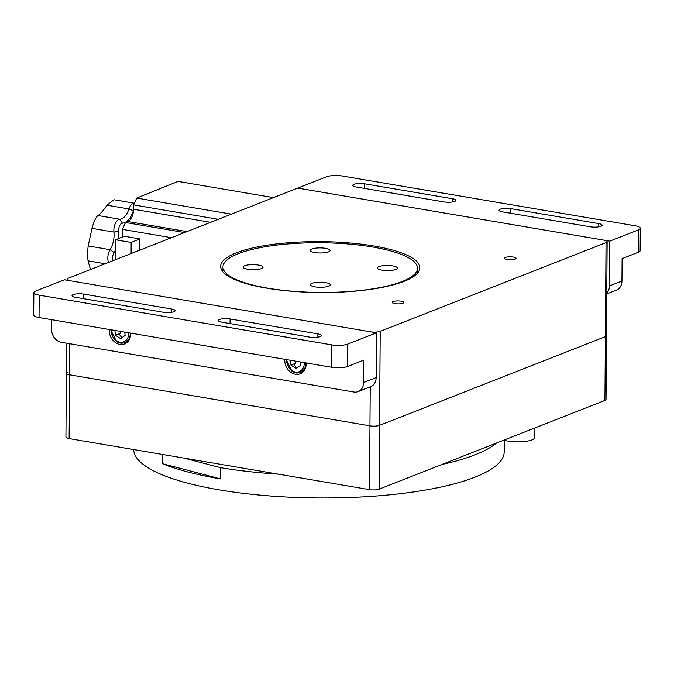 <?xml version="1.0" encoding="UTF-8"?>
<svg xmlns="http://www.w3.org/2000/svg" width="674" height="674" viewBox="0 0 674 674"><rect width="100%" height="100%" fill="white"/><g stroke="black" fill="none" stroke-linecap="round" stroke-linejoin="round"><path stroke-width="1.01" d="M402.841 303.241A5.788 1.483 0.4 0 0 403.751 302.449A5.788 1.483 0.4 0 0 399.589 301A5.788 1.483 0.4 0 0 393.085 301.581A5.788 1.483 0.4 0 0 392.175 302.365A5.788 1.483 0.4 0 0 396.329 303.814A5.788 1.483 0.4 0 0 402.841 303.241M515.13 259.111A5.788 1.483 0.4 0 0 516.04 258.327A5.788 1.483 0.4 0 0 511.886 256.878A5.788 1.483 0.4 0 0 505.382 257.451A5.788 1.483 0.4 0 0 504.464 258.243A5.788 1.483 0.4 0 0 508.626 259.692A5.788 1.483 0.4 0 0 515.13 259.111M236.363 252.817A99.567 25.444 -179.6 0 1 348.273 242.842A99.567 25.444 -179.6 0 1 419.801 267.763A99.567 25.444 -179.6 0 1 404.105 281.328A99.567 25.444 -179.6 0 1 292.196 291.303A99.567 25.444 -179.6 0 1 220.668 266.373A99.567 25.444 -179.6 0 1 236.363 252.817M606.036 242.606A6.951 1.778 0.4 0 0 607.131 241.663A6.951 1.778 0.4 0 0 603.929 240.138L297.697 188.088L68.125 278.295A6.951 1.778 0.4 0 0 67.029 279.247A6.951 1.778 0.4 0 0 70.231 280.763L370.607 331.819A6.951 1.778 0.4 0 0 380.203 331.347L606.036 242.606L605.378 336.629L379.546 425.37A6.951 1.778 -179.6 0 1 369.95 425.842A6.951 1.778 0.4 0 0 379.546 425.37L379.1 489.164A6.951 1.778 -179.6 0 1 369.504 489.644L69.127 438.58A6.951 1.778 -179.6 0 1 65.926 437.064L66.372 373.261A6.951 1.778 0.4 0 0 69.574 374.786L369.95 425.842L69.574 374.786A6.951 1.778 -179.6 0 1 66.372 373.261A6.951 1.778 0.4 0 1 67.467 372.318M379.1 489.164L604.932 400.423L605.378 336.629A6.951 1.778 0.4 0 0 606.474 335.677A6.951 1.778 -179.6 0 1 605.378 336.629L379.546 425.37L380.203 331.347M496.502 443.037A185.24 47.332 -179.6 0 1 441.9 464.487M278.429 474.159A185.24 47.332 -179.6 0 1 220.676 467.705L183.968 458.101M162.392 454.436L162.324 463.653A185.24 47.332 0.4 0 0 188.189 472.095A185.24 47.332 0.4 0 0 220.592 478.894L220.676 467.705M160.235 473.957L160.159 473.923A185.24 47.332 0.4 0 0 160.395 474.024L160.395 474.075A185.24 47.332 -179.6 0 0 161.844 474.681L161.844 474.639A185.24 47.332 0.4 0 0 162.089 474.74L162.089 474.782A185.24 47.332 -179.6 0 0 163.58 475.389L163.58 475.347A185.24 47.332 0.4 0 0 163.833 475.448L163.833 475.49A185.24 47.332 -179.6 0 0 165.366 476.088L165.366 476.046A185.24 47.332 0.4 0 0 165.627 476.147L165.627 476.189A185.24 47.332 -179.6 0 0 167.194 476.788L167.194 476.737A185.24 47.332 0.4 0 0 167.464 476.838L167.464 476.88A185.24 47.332 -179.6 0 0 169.073 477.47L169.073 477.428A185.24 47.332 0.4 0 0 169.343 477.521L169.343 477.571A185.24 47.332 -179.6 0 0 170.994 478.144L170.994 478.102A185.24 47.332 0.4 0 0 171.272 478.195L171.272 478.245A185.24 47.332 -179.6 0 0 172.965 478.818L172.965 478.767A185.24 47.332 0.4 0 0 173.252 478.869L173.252 478.911A185.24 47.332 -179.6 0 0 174.979 479.475L174.979 479.433A185.24 47.332 0.4 0 0 175.265 479.526L175.265 479.568A185.24 47.332 -179.6 0 0 177.035 480.124L177.035 480.082A185.24 47.332 0.4 0 0 177.329 480.174L177.329 480.217A185.24 47.332 -179.6 0 0 179.132 480.764L179.132 480.722A185.24 47.332 0.4 0 0 179.436 480.815L179.436 480.857A185.24 47.332 -179.6 0 0 181.272 481.404L181.272 481.354A185.24 47.332 0.4 0 0 181.584 481.447L181.584 481.489A185.24 47.332 -179.6 0 0 183.454 482.028L183.454 481.977A185.24 47.332 0.4 0 0 183.775 482.07L183.775 482.112A185.24 47.332 -179.6 0 0 185.679 482.635L185.679 482.592A185.24 47.332 0.4 0 0 185.999 482.677L185.999 482.727A185.24 47.332 -179.6 0 0 187.945 483.241L187.945 483.199A185.24 47.332 0.4 0 0 188.113 483.241A185.24 47.332 0.4 0 0 188.273 483.283L188.273 483.325A185.24 47.332 -179.6 0 0 190.253 483.839L190.253 483.789A185.24 47.332 0.4 0 0 190.582 483.873L190.582 483.924A185.24 47.332 -179.6 0 0 192.596 484.421L192.596 484.379A185.24 47.332 0.4 0 0 192.933 484.454L192.933 484.505A185.24 47.332 -179.6 0 0 194.98 484.994L194.98 484.951A185.24 47.332 0.4 0 0 195.325 485.027L195.325 485.078A185.24 47.332 -179.6 0 0 197.398 485.558L197.398 485.516A185.24 47.332 0.4 0 0 197.752 485.592L197.752 485.634A185.24 47.332 -179.6 0 0 199.858 486.106L199.858 486.064A185.24 47.332 0.4 0 0 200.212 486.139L200.212 486.19A185.24 47.332 -179.6 0 0 202.352 486.653L202.352 486.603A185.24 47.332 0.4 0 0 202.714 486.687L202.714 486.729A185.24 47.332 -179.6 0 0 204.879 487.184L204.879 487.142A185.24 47.332 0.4 0 0 205.25 487.209L205.25 487.26A185.24 47.332 -179.6 0 0 207.449 487.706L207.449 487.656A185.24 47.332 0.4 0 0 207.819 487.732L207.819 487.774A185.24 47.332 -179.6 0 0 210.044 488.212L210.044 488.17A185.24 47.332 0.4 0 0 210.423 488.237L210.423 488.279A185.24 47.332 -179.6 0 0 212.672 488.709L212.672 488.667A185.24 47.332 0.4 0 0 213.06 488.734L213.06 488.776A185.24 47.332 -179.6 0 0 215.343 489.189L215.343 489.147A185.24 47.332 0.4 0 0 215.722 489.214L215.722 489.265A185.24 47.332 -179.6 0 0 218.039 489.669L218.039 489.619A185.24 47.332 0.4 0 0 218.427 489.686L218.427 489.737A185.24 47.332 -179.6 0 0 220.76 490.133L220.76 490.082A185.24 47.332 0.4 0 0 221.156 490.15L221.156 490.192A185.24 47.332 -179.6 0 0 223.515 490.579L223.515 490.537A185.24 47.332 0.4 0 0 223.92 490.596L223.911 490.638A185.24 47.332 -179.6 0 0 226.304 491.017L226.304 490.975A185.24 47.332 0.4 0 0 226.708 491.034L226.708 491.076A185.24 47.332 -179.6 0 0 229.118 491.439L229.118 491.397A185.24 47.332 0.4 0 0 229.522 491.456L229.522 491.498A185.24 47.332 -179.6 0 0 231.957 491.851L231.957 491.809A185.24 47.332 0.4 0 0 232.37 491.868L232.37 491.91A185.24 47.332 -179.6 0 0 234.822 492.256L234.822 492.214A185.24 47.332 0.4 0 0 235.234 492.264L235.234 492.315A185.24 47.332 -179.6 0 0 237.72 492.643L237.72 492.601A185.24 47.332 0.4 0 0 238.133 492.652L238.133 492.694A185.24 47.332 -179.6 0 0 240.635 493.014L240.635 492.972A185.24 47.332 0.4 0 0 241.056 493.023L241.056 493.073A185.24 47.332 -179.6 0 0 243.575 493.376L243.575 493.334A185.24 47.332 0.4 0 0 244.005 493.385L243.996 493.427A185.24 47.332 -179.6 0 0 246.541 493.73L246.541 493.68A185.24 47.332 0.4 0 0 246.97 493.73L246.97 493.781A185.24 47.332 -179.6 0 0 249.532 494.067L249.532 494.017A185.24 47.332 0.4 0 0 249.961 494.067L249.961 494.109A185.24 47.332 -179.6 0 0 252.539 494.387L252.539 494.345A185.24 47.332 0.4 0 0 252.969 494.387L252.969 494.43A185.24 47.332 -179.6 0 0 255.564 494.699L255.564 494.649A185.24 47.332 0.4 0 0 256.002 494.691L256.002 494.741A185.24 47.332 -179.6 0 0 258.614 494.994L258.614 494.943A185.24 47.332 0.4 0 0 259.052 494.986L259.052 495.036A185.24 47.332 -179.6 0 0 261.681 495.272L261.681 495.23A185.24 47.332 0.4 0 0 262.119 495.272L262.119 495.314A185.24 47.332 -179.6 0 0 264.764 495.542L264.764 495.5A185.24 47.332 0.4 0 0 265.202 495.533L265.202 495.584A185.24 47.332 -179.6 0 0 267.856 495.794L267.856 495.752A185.24 47.332 0.4 0 0 268.303 495.786L268.303 495.837A185.24 47.332 -179.6 0 0 270.973 496.039L270.973 495.997A185.24 47.332 0.4 0 0 271.42 496.03L271.42 496.072A185.24 47.332 -179.6 0 0 274.107 496.266L274.107 496.224A185.24 47.332 0.4 0 0 274.554 496.249L274.554 496.3A185.24 47.332 -179.6 0 0 277.25 496.477L277.25 496.435A185.24 47.332 0.4 0 0 277.696 496.46L277.696 496.511A185.24 47.332 -179.6 0 0 280.401 496.679L280.401 496.637A185.24 47.332 0.4 0 0 280.856 496.662L280.856 496.704A185.24 47.332 -179.6 0 0 283.569 496.864L283.569 496.822A185.24 47.332 0.4 0 0 284.024 496.848L284.024 496.89A185.24 47.332 -179.6 0 0 286.753 497.033L286.753 496.991A185.24 47.332 0.4 0 0 287.208 497.016L287.208 497.058A185.24 47.332 -179.6 0 0 289.938 497.193L289.938 497.151A185.24 47.332 0.4 0 0 290.393 497.168L290.393 497.218A185.24 47.332 -179.6 0 0 293.139 497.336L293.139 497.294A185.24 47.332 0.4 0 0 293.594 497.311L293.594 497.353A185.24 47.332 -179.6 0 0 296.341 497.463L296.341 497.42A185.24 47.332 0.4 0 0 296.804 497.437L296.804 497.479A185.24 47.332 -179.6 0 0 299.551 497.581L299.551 497.538A185.24 47.332 0.4 0 0 300.014 497.547L300.014 497.597A185.24 47.332 -179.6 0 0 302.769 497.682L302.769 497.639A185.24 47.332 0.4 0 0 303.233 497.648L303.233 497.69A185.24 47.332 -179.6 0 0 305.996 497.766L305.996 497.724A185.24 47.332 0.4 0 0 306.459 497.732L306.459 497.774A185.24 47.332 -179.6 0 0 309.223 497.842L309.223 497.791A185.24 47.332 0.4 0 0 309.686 497.8L309.686 497.85A185.24 47.332 -179.6 0 0 312.45 497.892L312.45 497.85A185.24 47.332 0.4 0 0 312.913 497.859L312.913 497.901A185.24 47.332 -179.6 0 0 315.685 497.934L315.685 497.892A185.24 47.332 0.4 0 0 316.148 497.901L316.148 497.943A185.24 47.332 -179.6 0 0 318.912 497.968L318.92 497.926A185.24 47.332 0.4 0 0 319.375 497.926L319.375 497.968A185.24 47.332 -179.6 0 0 322.147 497.976L322.147 497.934A185.24 47.332 0.4 0 0 322.61 497.934L322.61 497.985A185.24 47.332 -179.6 0 0 325.382 497.976L325.382 497.934A185.24 47.332 0.4 0 0 325.845 497.934L325.845 497.976A185.24 47.332 -179.6 0 0 328.609 497.968L328.609 497.918A185.24 47.332 0.4 0 0 329.072 497.918L329.072 497.96A185.24 47.332 -179.6 0 0 331.835 497.934L331.835 497.892A185.24 47.332 0.4 0 0 332.299 497.884L332.299 497.934A185.24 47.332 -179.6 0 0 335.062 497.892L335.062 497.85A185.24 47.332 0.4 0 0 335.526 497.842L335.517 497.884A185.24 47.332 -179.6 0 0 338.281 497.833L338.281 497.791A185.24 47.332 0.4 0 0 338.736 497.783L338.736 497.825A185.24 47.332 -179.6 0 0 341.491 497.766L341.491 497.715A185.24 47.332 0.4 0 0 341.954 497.707L341.954 497.749A185.24 47.332 -179.6 0 0 344.692 497.673L344.692 497.631A185.24 47.332 0.4 0 0 345.155 497.614L345.155 497.665A185.24 47.332 -179.6 0 0 347.894 497.572L347.894 497.53A185.24 47.332 0.4 0 0 348.348 497.513L348.348 497.555A185.24 47.332 -179.6 0 0 351.078 497.463L351.078 497.412A185.24 47.332 0.4 0 0 351.542 497.395L351.542 497.437A185.24 47.332 -179.6 0 0 354.263 497.328L354.263 497.286A185.24 47.332 0.4 0 0 354.718 497.269L354.718 497.311A185.24 47.332 -179.6 0 0 357.431 497.185L357.431 497.142A185.24 47.332 0.4 0 0 357.886 497.117L357.886 497.168A185.24 47.332 -179.6 0 0 360.582 497.024L360.582 496.982A185.24 47.332 0.4 0 0 361.037 496.957L361.037 497.008A185.24 47.332 -179.6 0 0 363.733 496.856L363.733 496.814A185.24 47.332 0.4 0 0 364.179 496.789L364.179 496.831A185.24 47.332 -179.6 0 0 366.858 496.671L366.858 496.628A185.24 47.332 0.4 0 0 367.305 496.595L367.305 496.645A185.24 47.332 -179.6 0 0 369.975 496.468L369.975 496.426A185.24 47.332 0.4 0 0 370.422 496.393L370.422 496.443A185.24 47.332 -179.6 0 0 373.076 496.258L373.076 496.207A185.24 47.332 0.4 0 0 373.514 496.182L373.514 496.224A185.24 47.332 -179.6 0 0 376.159 496.03L376.159 495.98A185.24 47.332 0.4 0 0 376.598 495.946L376.598 495.997A185.24 47.332 -179.6 0 0 379.226 495.786L379.226 495.744A185.24 47.332 0.4 0 0 379.664 495.702L379.664 495.752A185.24 47.332 -179.6 0 0 382.276 495.525L382.276 495.483A185.24 47.332 0.4 0 0 382.706 495.449L382.706 495.491A185.24 47.332 -179.6 0 0 385.301 495.255L385.301 495.213A185.24 47.332 0.4 0 0 385.73 495.171L385.73 495.221A185.24 47.332 -179.6 0 0 388.308 494.977L388.308 494.935A185.24 47.332 0.4 0 0 388.738 494.893L388.738 494.935A185.24 47.332 -179.6 0 0 391.299 494.682L391.299 494.632A185.24 47.332 0.4 0 0 391.72 494.59L391.72 494.64A185.24 47.332 -179.6 0 0 394.265 494.371L394.265 494.328A185.24 47.332 0.4 0 0 394.686 494.278L394.686 494.328A185.24 47.332 -179.6 0 0 397.205 494.05L397.205 494A185.24 47.332 0.4 0 0 397.626 493.958L397.626 494A185.24 47.332 -179.6 0 0 400.12 493.713L400.12 493.663A185.24 47.332 0.4 0 0 400.541 493.612L400.533 493.663A185.24 47.332 -179.6 0 0 403.018 493.36L403.018 493.317A185.24 47.332 0.4 0 0 403.431 493.267L403.423 493.309A185.24 47.332 -179.6 0 0 405.883 492.997L405.883 492.955A185.24 47.332 0.4 0 0 406.287 492.896L406.287 492.947A185.24 47.332 -179.6 0 0 408.722 492.627L408.722 492.576A185.24 47.332 0.4 0 0 409.126 492.526L409.126 492.568A185.24 47.332 -179.6 0 0 411.536 492.231L411.536 492.189A185.24 47.332 0.4 0 0 411.94 492.13L411.94 492.18A185.24 47.332 -179.6 0 0 414.325 491.835L414.325 491.793A185.24 47.332 0.4 0 0 414.721 491.734L414.721 491.776A185.24 47.332 -179.6 0 0 417.08 491.422L417.08 491.371A185.24 47.332 0.4 0 0 417.476 491.312L417.476 491.363A185.24 47.332 -179.6 0 0 419.809 490.992L419.809 490.95A185.24 47.332 0.4 0 0 420.197 490.891L420.197 490.933A185.24 47.332 -179.6 0 0 422.505 490.554L422.505 490.512A185.24 47.332 0.4 0 0 422.884 490.445L422.884 490.495A185.24 47.332 -179.6 0 0 425.168 490.108L425.168 490.057A185.24 47.332 0.4 0 0 425.547 489.998L425.547 490.04A185.24 47.332 -179.6 0 0 427.805 489.644L427.805 489.602A185.24 47.332 0.4 0 0 428.175 489.535L428.175 489.577A185.24 47.332 -179.6 0 0 430.4 489.172L430.4 489.122A185.24 47.332 0.4 0 0 430.77 489.054L430.77 489.097A185.24 47.332 -179.6 0 0 432.969 488.684L432.969 488.642A185.24 47.332 0.4 0 0 433.331 488.566L433.331 488.608A185.24 47.332 -179.6 0 0 435.497 488.187L435.497 488.136A185.24 47.332 0.4 0 0 435.859 488.069L435.859 488.111A185.24 47.332 -179.6 0 0 437.99 487.673L437.99 487.631A185.24 47.332 0.4 0 0 438.344 487.555L438.344 487.605A185.24 47.332 -179.6 0 0 440.451 487.159L440.451 487.108A185.24 47.332 0.4 0 0 440.796 487.032L440.796 487.083A185.24 47.332 -179.6 0 0 442.869 486.628L442.869 486.577A185.24 47.332 0.4 0 0 443.214 486.502L443.214 486.544A185.24 47.332 -179.6 0 0 445.253 486.08L445.253 486.038A185.24 47.332 0.4 0 0 445.59 485.962L445.59 486.005A185.24 47.332 -179.6 0 0 447.603 485.524L447.603 485.482A185.24 47.332 0.4 0 0 447.932 485.406L447.932 485.449A185.24 47.332 -179.6 0 0 449.903 484.968L449.903 484.918A185.24 47.332 0.4 0 0 450.232 484.842L450.232 484.884A185.24 47.332 -179.6 0 0 452.17 484.387L452.17 484.345A185.24 47.332 0.4 0 0 452.498 484.261L452.498 484.311A185.24 47.332 -179.6 0 0 454.402 483.806L454.402 483.764A185.24 47.332 0.4 0 0 454.714 483.679L454.714 483.721A185.24 47.332 -179.6 0 0 456.584 483.207L456.584 483.165A185.24 47.332 0.4 0 0 456.896 483.081L456.896 483.123A185.24 47.332 -179.6 0 0 458.724 482.609L458.724 482.559A185.24 47.332 0.4 0 0 459.028 482.474L459.028 482.517A185.24 47.332 -179.6 0 0 460.831 481.994L460.831 481.944A185.24 47.332 0.4 0 0 461.126 481.859L461.126 481.902A185.24 47.332 -179.6 0 0 462.886 481.371L462.886 481.32A185.24 47.332 0.4 0 0 463.173 481.236L463.173 481.278A185.24 47.332 -179.6 0 0 464.9 480.739L464.9 480.688A185.24 47.332 0.4 0 0 465.178 480.596L465.178 480.646A185.24 47.332 -179.6 0 0 466.863 480.09L466.863 480.048A185.24 47.332 0.4 0 0 467.141 479.955L467.141 479.998A185.24 47.332 -179.6 0 0 468.792 479.441L468.792 479.399A185.24 47.332 0.4 0 0 469.062 479.298L469.062 479.349A185.24 47.332 -179.6 0 0 470.663 478.784L470.671 478.734A185.24 47.332 0.4 0 0 470.932 478.641L470.932 478.683A185.24 47.332 -179.6 0 0 472.499 478.11L472.499 478.068A185.24 47.332 0.4 0 0 472.76 477.967L472.76 478.018A185.24 47.332 -179.6 0 0 474.285 477.436L474.285 477.394A185.24 47.332 0.4 0 0 474.538 477.293L474.538 477.335A185.24 47.332 -179.6 0 0 476.021 476.745L476.021 476.703A185.24 47.332 0.4 0 0 476.265 476.602L476.265 476.653A185.24 47.332 -179.6 0 0 477.714 476.055L477.714 476.012A185.24 47.332 0.4 0 0 477.95 475.911L477.95 475.954A185.24 47.332 -179.6 0 0 479.349 475.355L479.349 475.313A185.24 47.332 0.4 0 0 479.585 475.212L479.585 475.254A185.24 47.332 -179.6 0 0 480.941 474.648L480.941 474.606A185.24 47.332 0.4 0 0 481.169 474.496L481.169 474.547A185.24 47.332 -179.6 0 0 482.491 473.932L482.491 473.889A185.24 47.332 0.4 0 0 482.702 473.78L482.702 473.83A185.24 47.332 -179.6 0 0 483.983 473.207L483.983 473.165A185.24 47.332 0.4 0 0 484.193 473.055L484.193 473.106A185.24 47.332 -179.6 0 0 485.423 472.474L485.423 472.432A185.24 47.332 0.4 0 0 485.625 472.331L485.625 472.373A185.24 47.332 -179.6 0 0 486.813 471.741L486.813 471.699A185.24 47.332 0.4 0 0 487.016 471.589L487.016 471.631A185.24 47.332 -179.6 0 0 488.161 471L488.161 470.958A185.24 47.332 0.4 0 0 488.347 470.848L488.347 470.89A185.24 47.332 -179.6 0 0 489.45 470.25L489.45 470.208A185.24 47.332 0.4 0 0 489.627 470.098L489.627 470.14A185.24 47.332 -179.6 0 0 490.689 469.492L490.689 469.449A185.24 47.332 0.4 0 0 490.857 469.34L490.857 469.382A185.24 47.332 -179.6 0 0 491.868 468.733L491.868 468.691A185.24 47.332 0.4 0 0 492.037 468.582L492.037 468.624A185.24 47.332 -179.6 0 0 493.006 467.967L493.006 467.925A185.24 47.332 0.4 0 0 493.166 467.815L493.166 467.857A185.24 47.332 -179.6 0 0 494.084 467.2L494.084 467.149A185.24 47.332 0.4 0 0 494.236 467.04L494.236 467.082A185.24 47.332 -179.6 0 0 495.112 466.416L495.112 466.374A185.24 47.332 0.4 0 0 495.255 466.265L495.255 466.307A185.24 47.332 -179.6 0 0 496.081 465.641L496.081 465.591A185.24 47.332 0.4 0 0 496.216 465.481L496.216 465.523A185.24 47.332 -179.6 0 0 496.999 464.849L496.999 464.807A185.24 47.332 0.4 0 0 497.126 464.698L497.126 464.74A185.24 47.332 -179.6 0 0 497.867 464.057L497.867 464.015A185.24 47.332 0.4 0 0 497.985 463.906L497.985 463.948A185.24 47.332 -179.6 0 0 498.676 463.265L498.676 463.223A185.24 47.332 0.4 0 0 498.785 463.105L498.785 463.156A185.24 47.332 -179.6 0 0 499.434 462.465L499.434 462.423A185.24 47.332 0.4 0 0 499.535 462.305L499.535 462.356A185.24 47.332 -179.6 0 0 500.133 461.665L500.133 461.623A185.24 47.332 0.4 0 0 500.226 461.505L500.226 461.555A185.24 47.332 -179.6 0 0 500.774 460.864L500.774 460.814A185.24 47.332 0.4 0 0 500.866 460.704L500.866 460.746A185.24 47.332 -179.6 0 0 501.363 460.056L501.363 460.005A185.24 47.332 0.4 0 0 501.448 459.895L501.448 459.938A185.24 47.332 -179.6 0 0 501.903 459.238L501.903 459.196A185.24 47.332 0.4 0 0 501.97 459.078L501.97 459.129A185.24 47.332 -179.6 0 0 502.383 458.43L502.383 458.379A185.24 47.332 0.4 0 0 502.442 458.269L502.442 458.312A185.24 47.332 -179.6 0 0 502.804 457.612L502.804 457.57A185.24 47.332 0.4 0 0 502.855 457.452L502.855 457.494A185.24 47.332 -179.6 0 0 503.166 456.795L503.166 456.745A185.24 47.332 0.4 0 0 503.217 456.635L503.217 456.677A185.24 47.332 -179.6 0 0 503.478 455.969L503.478 455.927A185.24 47.332 0.4 0 0 503.52 455.809L503.52 455.851A185.24 47.332 -179.6 0 0 503.731 455.152L503.731 455.11A185.24 47.332 0.4 0 0 503.764 454.992L503.764 455.034A185.24 47.332 -179.6 0 0 503.933 454.327L503.933 454.284A185.24 47.332 0.4 0 0 503.958 454.166L503.958 454.209A185.24 47.332 -179.6 0 0 504.076 453.501L504.076 453.459A185.24 47.332 0.4 0 0 504.093 453.341L504.093 453.383A185.24 47.332 -179.6 0 0 504.16 452.675L504.16 452.633A185.24 47.332 0.4 0 0 504.169 452.515L504.169 452.557A185.24 47.332 -179.6 0 0 504.186 451.925L504.27 439.979M162.324 463.653L220.592 478.894M133.983 451.892L133.974 451.85A185.24 47.332 0.4 0 0 133.991 451.968L133.991 452.01A185.24 47.332 -179.6 0 0 134.168 452.717L134.168 452.675A185.24 47.332 0.4 0 0 134.202 452.793L134.202 452.835A185.24 47.332 -179.6 0 0 134.421 453.543L134.421 453.501A185.24 47.332 0.4 0 0 134.463 453.619L134.463 453.661A185.24 47.332 -179.6 0 0 134.733 454.369L134.733 454.327A185.24 47.332 0.4 0 0 134.775 454.445L134.775 454.487A185.24 47.332 -179.6 0 0 135.095 455.194L135.095 455.152A185.24 47.332 0.4 0 0 135.154 455.27L135.154 455.312A185.24 47.332 -179.6 0 0 135.516 456.012L135.516 455.969A185.24 47.332 0.4 0 0 135.584 456.087L135.584 456.13A185.24 47.332 -179.6 0 0 135.996 456.837L135.996 456.787A185.24 47.332 0.4 0 0 136.064 456.905L136.064 456.955A185.24 47.332 -179.6 0 0 136.527 457.654L136.527 457.612A185.24 47.332 0.4 0 0 136.603 457.722L136.603 457.772A185.24 47.332 -179.6 0 0 137.117 458.472L137.117 458.421A185.24 47.332 0.4 0 0 137.201 458.539L137.201 458.59A185.24 47.332 -179.6 0 0 137.757 459.28L137.757 459.238A185.24 47.332 0.4 0 0 137.858 459.356L137.858 459.398A185.24 47.332 -179.6 0 0 138.456 460.098L138.456 460.047A185.24 47.332 0.4 0 0 138.566 460.165L138.566 460.207A185.24 47.332 -179.6 0 0 139.215 460.906L139.215 460.856A185.24 47.332 0.4 0 0 139.324 460.974L139.324 461.016A185.24 47.332 -179.6 0 0 140.023 461.707L140.023 461.665A185.24 47.332 0.4 0 0 140.141 461.774L140.141 461.825A185.24 47.332 -179.6 0 0 140.883 462.507L140.883 462.465A185.24 47.332 0.4 0 0 141.009 462.583L141.009 462.625A185.24 47.332 -179.6 0 0 141.801 463.308L141.801 463.265A185.24 47.332 0.4 0 0 141.936 463.375L141.936 463.426A185.24 47.332 -179.6 0 0 142.77 464.1L142.77 464.057A185.24 47.332 0.4 0 0 142.913 464.167L142.913 464.218A185.24 47.332 -179.6 0 0 143.798 464.891L143.798 464.849A185.24 47.332 0.4 0 0 143.95 464.959L143.95 465.001A185.24 47.332 -179.6 0 0 144.876 465.675L144.876 465.633A185.24 47.332 0.4 0 0 145.036 465.742L145.036 465.793A185.24 47.332 -179.6 0 0 146.005 466.459L146.005 466.416A185.24 47.332 0.4 0 0 146.174 466.526L146.174 466.568A185.24 47.332 -179.6 0 0 147.193 467.234L147.193 467.192A185.24 47.332 0.4 0 0 147.37 467.301L147.37 467.343A185.24 47.332 -179.6 0 0 148.432 468.009L148.432 467.958A185.24 47.332 0.4 0 0 148.609 468.076L148.609 468.118A185.24 47.332 -179.6 0 0 149.721 468.775L149.721 468.725A185.24 47.332 0.4 0 0 149.906 468.834L149.906 468.885A185.24 47.332 -179.6 0 0 151.06 469.534L151.06 469.492A185.24 47.332 0.4 0 0 151.254 469.601L151.254 469.643A185.24 47.332 -179.6 0 0 152.45 470.292L152.45 470.241A185.24 47.332 0.4 0 0 152.653 470.351L152.653 470.393A185.24 47.332 -179.6 0 0 153.891 471.033L153.891 470.991A185.24 47.332 0.4 0 0 154.102 471.101L154.102 471.143A185.24 47.332 -179.6 0 0 155.382 471.783L155.382 471.733A185.24 47.332 0.4 0 0 155.601 471.842L155.601 471.884A185.24 47.332 -179.6 0 0 156.924 472.516L156.924 472.474A185.24 47.332 0.4 0 0 157.152 472.575L157.152 472.617A185.24 47.332 -179.6 0 0 158.516 473.249L158.516 473.199A185.24 47.332 0.4 0 0 158.752 473.308L158.752 473.35A185.24 47.332 -179.6 0 0 160.159 473.965M133.722 449.558A185.24 47.332 -179.6 0 0 133.747 450.24L133.747 450.198A185.24 47.332 0.4 0 0 133.755 450.316L133.755 450.358A185.24 47.332 -179.6 0 0 133.831 451.066L133.831 451.024A185.24 47.332 0.4 0 0 133.848 451.142L133.848 451.184A185.24 47.332 -179.6 0 0 133.966 451.892M600.913 226.287A7.641 1.955 -179.6 0 1 590.357 226.809L502.585 211.889A7.641 1.955 -179.6 0 1 499.063 210.221A7.641 1.955 -179.6 0 1 503.04 208.536A7.641 1.955 -179.6 0 1 510.816 208.654L598.588 223.574A7.641 1.955 -179.6 0 1 602.118 225.242A7.641 1.955 -179.6 0 1 600.913 226.287M454.621 201.416A7.641 1.955 -179.6 0 1 444.065 201.939L356.293 187.018A7.641 1.955 -179.6 0 1 352.772 185.35A7.641 1.955 -179.6 0 1 356.748 183.665A7.641 1.955 -179.6 0 1 364.533 183.783L452.305 198.704A7.641 1.955 -179.6 0 1 455.826 200.38A7.641 1.955 -179.6 0 1 454.621 201.416M640.3 228.284L640.14 250.669A11.576 2.957 -179.6 0 1 638.32 252.244L638.472 229.859A11.576 2.957 0.4 0 0 640.3 228.284A11.576 2.957 0.4 0 0 634.959 225.748L342.384 176.015A11.576 2.957 0.4 0 0 326.393 176.815L297.697 188.088L609.776 241.14L609.465 285.911L621.942 281.007A11.576 9.436 68.5 0 1 616.424 290.123L606.769 293.915M621.942 281.007L622.102 258.622L638.32 252.244M638.472 229.859L609.776 241.14M606.769 293.123A11.576 9.436 -111.5 0 0 609.465 285.911M109.222 329.468A12.739 10.38 -111.5 0 0 119.829 344.406A12.739 10.38 -111.5 0 0 124.572 343.942A12.739 10.38 -111.5 0 0 130.63 333.108M284.765 359.309A12.739 10.38 -111.5 0 0 295.381 374.247A12.739 10.38 -111.5 0 0 300.124 373.784A12.739 10.38 -111.5 0 0 306.173 362.949M302.432 371.222A12.739 10.38 -111.5 0 0 302.862 371.307A12.739 10.38 -111.5 0 0 303.502 371.391M73.247 294.622A7.641 1.955 -179.6 0 1 83.795 294.1L171.575 309.021A7.641 1.955 -179.6 0 1 175.097 310.689A7.641 1.955 -179.6 0 1 171.12 312.374A7.641 1.955 -179.6 0 1 163.335 312.256L75.564 297.335A7.641 1.955 -179.6 0 1 72.042 295.659A7.641 1.955 -179.6 0 1 73.247 294.622M219.53 319.484A7.641 1.955 -179.6 0 1 230.087 318.962L317.858 333.883A7.641 1.955 -179.6 0 1 321.38 335.551A7.641 1.955 -179.6 0 1 317.403 337.236A7.641 1.955 -179.6 0 1 309.627 337.118L221.856 322.197A7.641 1.955 -179.6 0 1 218.325 320.529A7.641 1.955 -179.6 0 1 219.53 319.484M39.193 295.153L39.041 317.538A11.576 2.957 -179.6 0 1 33.7 315.011L33.86 292.626A11.576 2.957 0.4 0 0 39.193 295.153L331.768 344.886A11.576 2.957 0.4 0 0 347.759 344.094L376.463 332.821L376.143 377.592A11.576 9.436 68.5 0 1 370.624 386.708L358.155 391.611A11.576 9.436 -111.5 0 0 363.674 382.495L363.825 360.11L347.607 366.479A11.576 2.957 -179.6 0 1 331.616 367.271L331.768 344.886M376.463 332.821L64.375 279.769L35.68 291.042A11.576 2.957 0.4 0 0 33.86 292.626M39.041 317.538L331.616 367.271M51.654 319.687L51.586 329.443A11.576 9.436 -111.5 0 0 61.267 342.291L353.842 392.024A11.576 9.436 -111.5 0 0 358.155 391.611M293.822 363.994A12.739 10.38 -111.5 0 0 296.745 368.046M607.131 241.663L606.027 399.48A6.951 1.778 -179.6 0 1 604.932 400.423M320.285 282.212A9.958 2.544 0.4 0 0 310.335 284.689A9.958 2.544 0.4 0 0 320.302 287.301A9.958 2.544 0.4 0 0 330.252 284.824A9.958 2.544 0.4 0 0 320.285 282.212M253.07 264.638A9.958 2.544 0.4 0 0 243.12 267.106A9.958 2.544 0.4 0 0 253.087 269.726A9.958 2.544 0.4 0 0 263.037 267.249A9.958 2.544 0.4 0 0 253.07 264.638M320.142 247.897A9.958 2.544 0.4 0 0 310.2 250.374A9.958 2.544 0.4 0 0 320.167 252.986A9.958 2.544 0.4 0 0 330.108 250.509A9.958 2.544 0.4 0 0 320.142 247.897M387.365 265.472A9.958 2.544 0.4 0 0 377.415 267.949A9.958 2.544 0.4 0 0 387.382 270.56A9.958 2.544 0.4 0 0 397.331 268.092A9.958 2.544 0.4 0 0 387.365 265.472M320.327 292.449A97.25 24.845 0.4 0 0 417.476 268.277A97.25 24.845 0.4 0 0 320.125 242.75A97.25 24.845 0.4 0 0 222.976 266.921A97.25 24.845 0.4 0 0 320.327 292.449M534.701 428.024L534.634 437.561A17.364 4.44 -179.6 0 1 509.645 441.377A17.364 4.44 -179.6 0 1 504.27 440.291M108.531 262.422A9.259 4.811 -80.4 0 1 107.815 257.99A9.259 4.811 -80.4 0 1 110.089 249.666A16.21 8.417 99.6 0 0 114.066 235.1A16.21 8.417 99.6 0 0 113.923 232.092A9.259 4.811 -80.4 0 1 113.839 230.373A9.259 4.811 -80.4 0 1 119.871 219.244A16.21 8.417 99.6 0 0 128.928 208.948L133.393 210.709A19.681 10.228 -80.4 0 1 122.407 223.178A5.788 3.008 99.6 0 0 118.632 230.129A5.788 3.008 99.6 0 0 118.683 231.207A19.681 10.228 -80.4 0 1 118.868 234.864A19.681 10.228 -80.4 0 1 118.649 238.529M90.426 269.533L88.058 260.846L87.334 254.511L88.159 245.943L91.993 228.36C93.846 221.527 95.826 217.239 97.941 215.52C99.642 214.703 102.675 211.274 107.031 205.225L113.948 199.731L134.353 203.203A9.259 4.811 -80.4 0 0 128.928 208.948L107.031 205.225M115.507 249.877A19.681 10.228 -80.4 0 1 114.032 252.556A5.788 3.008 99.6 0 0 112.609 257.754A5.788 3.008 99.6 0 0 113.097 260.627M131.101 253.55L131.152 242.429L115.549 239.776L115.465 259.692M115.549 239.776L124.277 236.262L139.88 238.908L131.152 242.429M139.838 250.113L139.88 238.908M171.432 237.703L122.356 229.362L122.323 237.046M122.356 229.362L125.499 222.513L184.541 232.547M218.266 219.303L133.578 204.904L133.562 209.218A10.422 5.417 -80.4 0 1 127.9 221.544L125.499 222.513M133.578 204.904L136.712 198.063L231.376 214.147M281.614 194.407L273.248 197.583L178.071 181.399L136.712 198.063M281.277 194.348A11.576 6.015 -80.4 0 1 282.457 194.078M305.836 362.89A11.576 9.436 68.5 0 1 300.326 372.461C297.554 373.472 294.799 373.118 292.044 371.399L286.172 359.545M290.46 360.278L290.974 365.114L296.156 368.467L300.655 365.283L300.292 361.946M295.625 361.154L295.835 363.202L290.974 365.114M122.019 337.632A11.576 9.436 68.5 0 1 119.155 333.807M114.909 330.437L115.431 335.273L120.612 338.626L125.103 335.441L124.749 332.113M120.073 331.313L120.292 333.36L115.431 335.273M369.504 489.644L370.22 386.868M69.793 343.74L69.127 438.58M452.305 198.704L452.279 201.998M364.533 183.783L364.499 188.417M598.588 223.574L598.571 226.868M510.816 208.654L510.782 213.279M83.795 294.1L83.77 298.725M230.087 318.962L230.053 323.596M347.759 344.094L347.607 366.479M317.858 333.883L317.833 337.177M171.575 309.021L171.55 312.306M363.674 382.495L376.143 377.592M91.993 228.36L113.923 232.092L118.683 231.207M88.058 260.846L105.144 263.753M88.159 245.943L110.089 249.666L114.032 252.556M97.941 215.52L119.871 219.244L122.407 223.178M127.9 221.544L186.993 231.586M133.562 209.218L210.591 222.319M286.72 359.638A10.422 8.492 -111.5 0 0 292.044 370.675A10.422 8.492 -111.5 0 0 304.218 362.612M111.176 329.805A10.422 8.492 -111.5 0 0 116.501 340.833A10.422 8.492 -111.5 0 0 128.675 332.779M130.293 333.049A11.576 9.436 68.5 0 1 124.774 342.619L128.178 341.288M67.029 279.247L67.021 280.216M66.583 343.201L66.372 373.261M417.476 268.277L417.433 273.214M222.976 266.921L222.942 271.841M110.629 329.712L116.501 341.558C119.247 343.277 122.011 343.63 124.774 342.619"/></g></svg>
